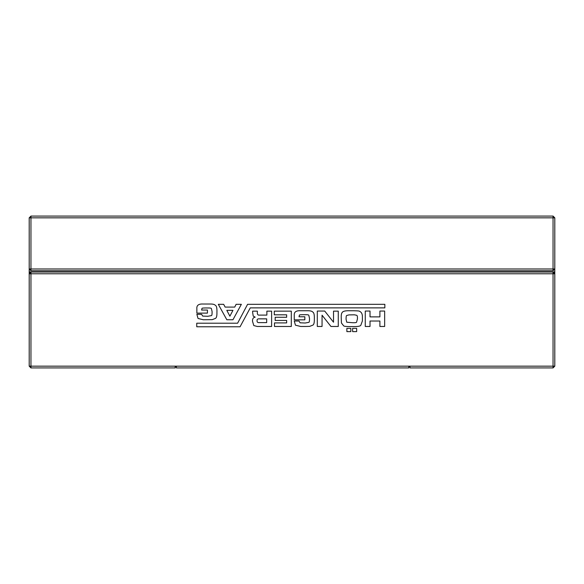 <?xml version="1.0" encoding="UTF-8"?>
<svg xmlns="http://www.w3.org/2000/svg" width="584" height="584" viewBox="0 0 584 584"><rect width="100%" height="100%" fill="white"/><g stroke="black" fill="none" stroke-linecap="round" stroke-linejoin="round"><path stroke-width="0.88" d="M553.048 367.92L554.8 366.168L554.8 273.779L29.2 273.779L29.2 272.027L30.952 272.027L29.2 273.779L29.2 366.168L30.952 367.92L30.952 272.027L554.8 272.027L554.8 273.779L553.048 272.027L553.048 367.92L409.968 367.92L409.968 366.752L408.8 366.752L408.8 367.92L176.368 367.92L176.368 366.752L175.2 366.752L175.2 367.92L30.952 367.92M29.2 366.168L554.8 366.168M252.631 312.425L252.631 311.141L257.376 311.141L257.376 312.228C257.142 314.426 257.902 315.382 259.654 315.097L266.873 315.097L266.873 311.141L271.618 311.141L271.618 326.471L257.281 326.471L253.814 325.58L252.529 321.331C252.332 318.857 253.222 317.47 255.201 317.178L253.222 316.09L252.631 312.425M275.173 320.441L275.173 317.273L286.649 317.273L286.649 314.805L274.29 314.805L274.29 311.141L291.299 311.141L291.299 326.471L274.487 326.471L274.487 322.908L286.649 322.908L286.649 320.441L275.173 320.441M300.49 310.746L307.221 310.746C310.184 310.666 312.06 311.126 312.856 312.133C313.995 312.644 314.484 314.98 314.338 319.156C314.418 322.463 313.958 324.441 312.951 325.084L309.688 326.368L305.731 326.471L300.694 326.471L295.453 325.186L294.263 321.032L299.008 321.032L300.096 322.813L305.242 323.01L308.899 322.317C309.345 322.2 309.542 320.85 309.491 318.265L308.797 315.294C308.666 314.849 307.549 314.652 305.439 314.703C301.103 314.623 299.096 314.783 299.402 315.199L299.008 316.776L304.841 316.776L304.841 319.842L294.263 319.842L294.263 315.397C293.964 312.068 296.044 310.513 300.49 310.746M346.874 331.61L346.874 328.347L350.831 328.347L350.831 331.61L346.874 331.61M343.611 325.777L341.436 323.01L341.238 317.966C341.136 315.046 341.436 313.272 342.129 312.623C342.772 311.257 345.239 310.63 349.546 310.746C356.269 310.695 359.627 310.892 359.627 311.338C361.489 312.163 362.416 313.98 362.401 316.776L362.401 320.93L360.817 325.281C360.204 326.259 357.474 326.682 352.612 326.573C346.838 326.653 343.837 326.39 343.611 325.777M338.267 326.471L330.953 326.471L322.054 315.199L322.054 326.471L317.302 326.471L317.302 311.046L324.719 311.046L333.522 322.222L333.522 311.141L338.267 311.141L338.267 326.471M225.139 307.089L234.732 307.089L236.118 304.322L241.36 304.322L232.95 319.747L226.818 319.747L218.314 304.322L223.657 304.322L225.139 307.089M352.612 331.61L352.612 328.347L356.663 328.347L356.663 331.61L352.612 331.61M370.015 316.878L379.899 316.878L379.899 311.046L384.652 311.046L384.652 326.471L379.899 326.471L379.899 321.032L370.015 321.032L370.015 326.471L365.263 326.471L365.263 311.046L370.015 311.046L370.015 316.878M196.859 314.309L201.604 314.309L202.692 316.09L207.831 316.287L211.488 315.594C211.934 315.477 212.131 314.126 212.087 311.535L211.393 308.571C211.262 308.126 210.138 307.929 208.028 307.98C203.692 307.899 201.684 308.06 201.998 308.476L201.604 310.053L207.437 310.053L207.437 313.119L196.859 313.119L196.859 308.673C196.56 305.344 198.633 303.789 203.086 304.023L209.809 304.023C212.78 303.943 214.656 304.403 215.445 305.41C216.584 305.921 217.08 308.257 216.927 312.425C217.014 315.74 216.554 317.718 215.547 318.36L212.284 319.645L203.283 319.747L198.042 318.462L196.859 314.309M247.587 304.322L237.6 323.207L196.757 323.207L196.757 326.77L240.068 326.77L250.259 307.877L384.849 307.877L384.849 304.322L247.587 304.322M266.669 318.857L259.252 318.857C257.639 318.74 256.916 319.368 257.077 320.733C256.967 322.105 257.69 322.733 259.252 322.616L266.669 322.616L266.669 318.857M348.947 314.9L346.677 315.491C346.232 315.688 346.035 316.981 346.078 319.353L346.772 322.222L352.612 322.711C355.065 322.799 356.386 322.631 356.561 322.222L357.452 318.857C357.539 316.63 357.269 315.448 356.663 315.294L354.386 314.805L348.947 314.9M226.818 310.352L229.884 316.185L232.95 310.352L226.818 310.352M554.8 217.832L553.048 216.08L30.952 216.08L29.2 217.832L29.2 268.99L553.048 268.99L553.048 270.742L554.8 268.99L553.048 268.99L553.048 217.832L554.8 217.832L554.8 272.027M29.2 272.027L29.2 268.99L30.952 270.742L553.048 270.742M29.2 217.832L30.952 217.832L30.952 270.742M29.2 271.91L554.8 271.91M30.952 216.08L30.952 217.832L553.048 217.832L553.048 216.08"/></g></svg>
